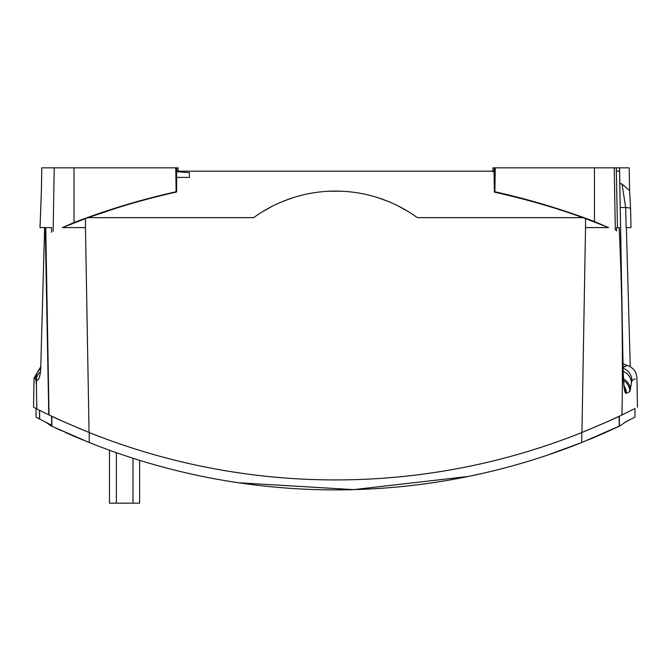 <?xml version="1.0" encoding="UTF-8"?>
<svg xmlns="http://www.w3.org/2000/svg" width="671" height="671" viewBox="0 0 671 671"><rect width="100%" height="100%" fill="white"/><g stroke="black" fill="none" stroke-linecap="round" stroke-linejoin="round"><path stroke-width="1.01" d="M632.317 418.511L634.288 417.513M631.478 418.93L625.909 421.698L620.423 425.64L581.765 442.524L547.234 455.215M593.541 437.685A663.98 663.98 0 0 0 594.9 437.115M595.714 436.762A663.98 663.98 0 0 0 615.265 428.064M617.479 427.024A663.98 663.98 0 0 0 619.148 426.244L619.148 416.288M619.97 425.859A663.98 663.98 0 0 0 620.423 425.64M482.088 473.491L468.35 476.452L353.684 489.629L238.717 482.785M108.425 449.847L102.336 447.591M95.584 445.016L89.067 442.449M83.095 440.033L78.876 438.28M76.586 437.316L75.018 436.653A663.98 663.98 0 0 1 71.982 435.353M71.738 435.244A663.98 663.98 0 0 1 65.808 432.636M60.675 430.329A663.98 663.98 0 0 1 56.523 428.433M607.809 421.514L581.765 432.56L581.765 442.524A663.98 663.98 0 0 1 89.235 442.524L51.734 426.186A663.98 663.98 0 0 1 50.577 425.64L51.659 426.152M619.375 426.135L604.579 432.912M544.282 456.196L541.916 456.976M545.783 455.701L543.435 456.481M543.082 456.599L542.176 456.892M541.816 457.01L542.847 456.674M545.347 455.844L543.711 456.389M558.935 451.155L558.423 451.34M592.35 438.188L595.982 436.653L592.342 438.188M554.439 452.749L557.643 451.617M562.575 449.847L568.664 447.591M575.416 445.016L581.933 442.449M587.897 440.042L594.833 437.14M51.784 416.246L51.625 426.135L53.537 427.033M54.703 427.578L82.608 439.832M77.97 437.903L75.018 436.653M87.733 441.921L88.757 442.332M95.366 444.932L96.221 445.267M108.132 449.738L108.702 449.947M113.064 451.516L116.385 452.682L116.385 503.158L109.474 503.158L109.474 450.224M137.706 459.736L138.914 460.105M139.132 460.18L139.627 460.331L139.627 503.158L116.385 503.158M46.215 422.411L50.577 425.64M51.625 425.204L36.712 417.513M38.683 418.511L39.715 419.031M41.401 190.648L41.795 167.842L176.456 167.842L176.624 177.396L189.423 177.396L189.423 172.64L176.809 171.709L176.741 167.842L178.075 167.842L178.134 171.164L176.809 171.164L494.074 171.164L494.384 192.116C527.247 199.547 556.737 208.06 582.847 217.647L417.362 217.647A139.434 139.434 0 0 0 253.638 217.647L88.153 217.647A730.383 730.383 0 0 0 85.469 218.612L62.395 227.603L85.469 227.603L89.058 432.493A663.98 663.98 0 0 0 581.942 432.493C604.445 423.082 617.79 417.236 621.967 414.946L622.218 400.738C622.789 339.132 621.765 281.426 619.165 227.603L617.471 227.603M189.423 177.396L189.423 172.64M492.85 171.818L492.925 167.842L629.205 167.842L629.633 191.134M619.534 167.842L619.593 171.164L616.33 171.164L616.272 167.842M263.678 211.004L267.939 208.547M588.962 439.597L594.992 437.073M595.605 436.813L600.579 434.665M624.785 422.411L631.285 419.031M610.4 420.34L619.014 416.347M51.986 416.347L60.709 420.39M63.359 421.589L89.235 432.56L89.235 442.524M65.154 422.394L57.127 418.746M54.913 417.723L53.537 417.077M51.625 426.135L51.625 416.179L49.058 414.955M176.809 171.709L176.75 167.842M176.607 191.981L176.624 177.396M115.412 208.438L88.153 217.647A730.383 730.383 0 0 1 176.473 192.007L176.137 191.747C141.346 199.513 107.31 209.78 74.02 222.537L62.395 227.603M407.901 211.357L398.155 205.955M387.981 201.342L377.219 197.475M365.737 194.405L364.47 194.129M355.781 192.569L353.667 192.275M341.271 191.201L328.84 191.243M316.519 192.384L314.38 192.694M305.867 194.271L304.567 194.556M293.227 197.651L282.608 201.51M272.585 206.089L262.973 211.432M581.942 432.493L585.531 227.603L608.605 227.603L585.531 218.612A730.383 730.383 0 0 0 582.847 217.647M608.605 227.603L594.439 221.564C561.954 209.26 528.765 199.321 494.863 191.747L494.384 192.116M494.192 171.164L494.25 167.842L494.192 171.164M495.265 167.842L494.863 191.747M494.074 171.164L178.134 171.164M620.239 207.532L625.674 207.532A16.599 1.677 -1.3 0 1 630.581 208.606L631 227.595L626.127 227.603L625.674 207.532L622 184.055L619.811 183.309M622 184.055L629.599 190.623L630.581 208.606M48.782 414.821L45.242 227.603L40.017 227.603L41.384 191.646M40.411 227.603L41.996 227.603M44.63 227.603L40.688 369.26C40.218 375.819 39.111 379.45 37.383 380.147L36.393 380.172L36.737 408.907L48.891 414.879L45.351 227.603L48.354 227.603M621.942 414.955L622.218 400.738M51.424 232.359L51.533 227.603L45.754 227.603L49.033 414.946C53.269 417.261 66.614 423.107 89.058 432.493M620.423 415.676A663.98 663.98 0 0 0 621.858 414.997L633.969 408.966M398.884 206.324L403.405 208.74M36.452 385.842L35.748 378.855L34.062 378.008L33.55 407.205L36.737 408.824M34.473 378.218L36.259 379.115M36.796 408.941L36.569 395.42M45.242 227.603L45.754 227.603M38.297 379.459L36.393 380.172M617.446 227.603L616.33 171.164M616.615 231.034L616.54 227.603M635.252 378.855L631.948 380.507L629.876 391.57L626.429 393.256L625.506 393.105C624.198 390.748 623.409 384.022 623.141 372.917L619.501 167.842M626.68 365.62L623.082 367.44M629.876 391.57A13.277 13.252 -116.2 0 0 623.476 380.449M626.429 393.256A13.277 13.244 -115.9 0 0 623.988 385.825M625.506 393.105A13.277 13.185 -35.9 0 0 624.29 387.712M623.074 367.138L627.1 365.41C633.172 367.423 636.452 371.625 636.938 378.008L637.45 407.205M626.37 227.603L630.262 366.71M175.735 167.842L176.137 191.747M39.522 418.93L39.522 410.3M132.984 503.158L132.984 458.243M619.341 426.152L619.341 416.196M51.852 426.244L51.852 416.288M585.531 227.603L585.531 218.612M85.469 227.603L85.469 218.612M54.234 167.842L53.126 231.269M39.623 418.981L39.623 410.35M36.066 380.96A13.277 12.648 -4.2 0 1 40.537 371.776M35.748 378.855A13.277 13.277 -63.3 0 1 40.696 368.74M614.233 167.842L615.315 230.203M631.948 380.507A13.277 13.261 -116.4 0 0 623.091 368.22M631.377 382.73A13.277 12.606 -172.7 0 0 623.149 371.348M630.43 389.675A13.277 12.606 -171.9 0 0 623.384 378.847M594.439 167.842L594.439 221.564M74.02 167.842L74.02 222.537M36.033 417.161L36.033 408.463M634.967 417.161L634.967 408.463M41.795 167.842L41.367 191.134M41.401 190.623L40 227.595M40.738 366.71L34.062 378.008M624.055 387.301L623.174 372.917L619.593 171.164M626.706 365.301L623.015 363.682"/></g></svg>
